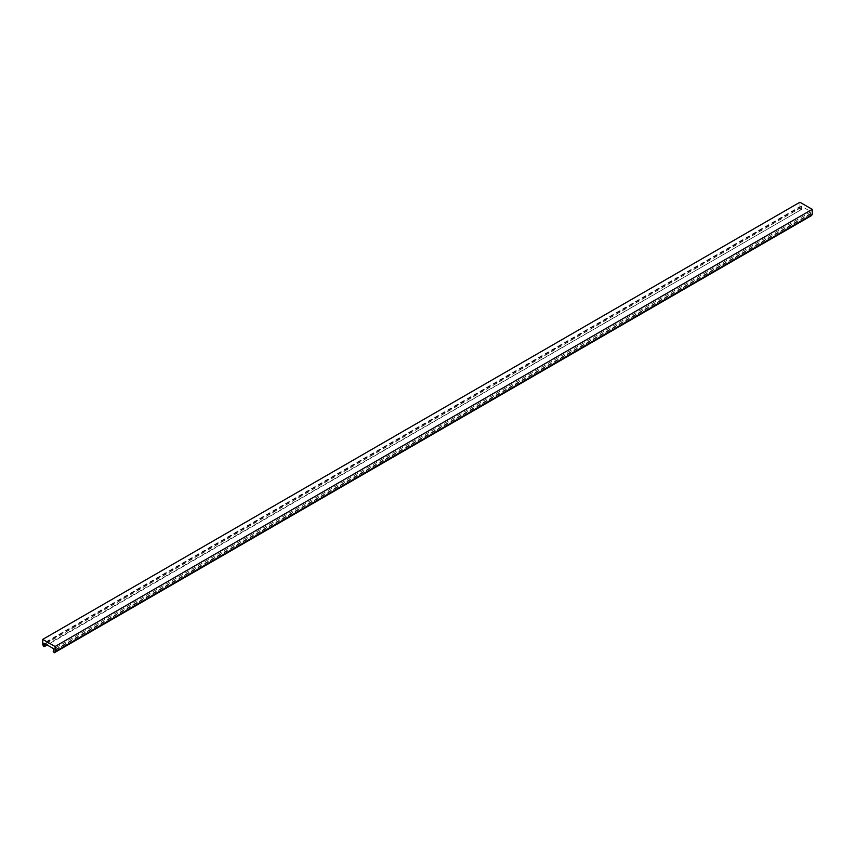 <?xml version="1.0" encoding="UTF-8"?>
<svg xmlns="http://www.w3.org/2000/svg" width="855" height="855" viewBox="0 0 855 855"><rect width="100%" height="100%" fill="white"/><g stroke="black" fill="none" stroke-linecap="round" stroke-linejoin="round"><path stroke-width="0.64" stroke-dasharray="4.28 3.21" d="M811.459 215.62L810.348 214.242L811.042 211.719L801.124 205.991L801.808 209.304L47.175 644.991M801.124 207.53L45.294 643.901M801.808 209.304L43.541 646.551M800.697 209.411L799.906 207.38L42.75 644.52M799.906 207.38L799.906 202.24M810.348 214.242L53.192 651.382M811.042 213.258L53.876 650.399M811.042 211.719L53.876 648.86M801.124 205.991L43.958 643.131"/><path stroke-width="1.28" d="M43.958 644.67L44.652 646.444L43.541 646.551L42.75 644.52L42.75 639.38L55.094 646.498L55.094 651.649L54.303 652.76L53.192 651.382L53.876 648.86L43.958 643.131L43.958 644.67L45.294 643.901M47.175 644.991L44.652 646.444M55.094 646.498L812.25 209.357L799.906 202.24L42.75 639.38M812.25 209.357L812.25 214.509L55.094 651.649M812.25 214.509L811.459 215.62L54.303 652.76"/></g></svg>
